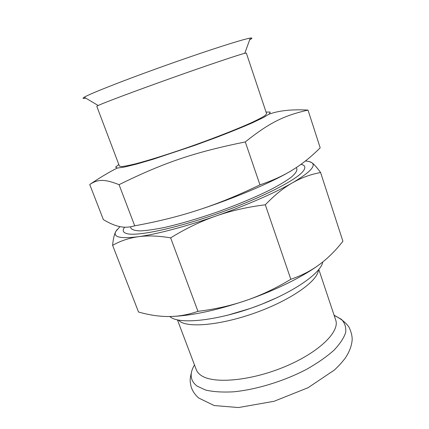 <?xml version="1.0" encoding="UTF-8"?>
<svg xmlns="http://www.w3.org/2000/svg" width="429" height="429" viewBox="0 0 429 429"><rect width="100%" height="100%" fill="white"/><g stroke="black" fill="none" stroke-linecap="round" stroke-linejoin="round"><path stroke-width="0.64" d="M130.421 226.807L130.979 228.266C132.186 229.874 135.339 230.754 140.439 230.904C146.67 230.588 154.654 229.445 164.393 227.477C180.507 223.825 198.552 218.522 218.522 211.561C238.401 204.327 255.738 197.04 270.533 189.682C279.322 185.049 286.234 180.888 291.259 177.198C295.12 173.858 297.007 171.182 296.922 169.176L296.38 167.53M117.251 168.055C109.175 172.072 100.005 177.558 89.731 184.508L103.373 219.621C109.164 223.134 114.489 225.429 119.353 226.501C124.179 227.627 129.295 227.397 134.711 225.815L119.053 184.663C163.626 162.784 193.651 152.418 245.286 141.94L259.969 184.851C237.966 195.442 217.315 203.861 198.005 210.108C178.673 216.425 157.577 221.659 134.711 225.815M89.731 184.508C97.458 179.44 103.882 178.636 119.053 184.663M245.286 141.94C270.222 121.965 285.054 115.337 308.017 110.087L320.19 147.833C311.669 156.365 302.788 163.54 293.554 169.348C284.448 175.155 273.252 180.325 259.969 184.851M198.005 210.108C234.229 198.37 272.013 182.304 290.605 171.144M118.817 164.495L115.599 167.117L117.315 168.055L124.281 167.09L136.406 164.13L153.078 159.277L194.938 145.313L216.586 137.36C230.341 132.068 242.208 127.252 252.188 122.903L263.449 117.53L269.46 113.878L270.2 112.066L266.044 112.066M308.017 110.087C291.677 109.218 278.684 110.591 269.042 114.205M244.777 53.293C238.583 54.799 207.116 65.396 171.053 78.239C134.985 91.082 103.898 102.756 98.15 105.502L96.788 106.306L119.423 166.098L121.482 166.575C124.48 166.313 129.199 165.39 135.639 163.803C149.839 160.097 171.788 153.142 194.814 144.981C217.819 136.749 239.226 128.266 252.568 122.163C258.564 119.321 262.805 117.058 265.299 115.369L266.591 113.696L246.337 53.057L244.777 53.293L250.305 38.09C252.649 37.757 252.445 38.315 249.699 39.758M322.753 261.98C321.053 273.155 293.313 292.594 256.354 306.285C219.423 320.029 182.936 324.362 171.664 317.868L169.637 316.516M318.833 269.519L335.687 320.007C340.122 331.585 318.956 352.541 284.652 366.763C250.413 381.075 213.036 384.159 200.976 375.311C198.654 373.702 197.088 371.82 196.273 369.653L177.424 319.873M290.824 279.279C275.852 288.299 260.95 295.356 246.117 300.456C231.29 305.582 215.24 309.212 197.967 311.347C187.929 314.822 178.164 316.548 168.677 316.527C189.082 316.286 214.897 310.928 246.117 300.456C275.59 290.331 303.459 276.469 319.675 264.35C311.443 270.517 301.823 275.493 290.824 279.279L265.304 204.794C274.565 195.136 283.633 187.8 292.498 182.781C301.389 177.719 310.757 174.308 320.602 172.544C316.849 167.364 313.889 164.06 311.733 162.634L309.03 161.54M301.051 164.291C305.266 165.262 305.963 167.562 303.147 171.192C296.31 180.083 261.218 198.091 219.069 213.084C176.925 228.105 138.347 236.331 127.434 233.762C122.994 232.738 122.061 230.545 124.624 227.177M320.602 172.544L342.905 241.248C335.692 250.493 327.949 258.194 319.675 264.35M197.967 311.347L170.635 237.859C185.66 228.603 200.772 221.326 215.953 216.023C231.134 210.709 247.581 206.96 265.304 204.794M117.187 229.477L115.937 231.258C114.355 233.977 113.24 238.663 112.602 245.318C120.479 240.894 129.049 238.031 138.299 236.728C156.419 234.293 185.832 226.582 215.953 216.023C246.08 205.523 275.128 192.798 292.498 182.781C309.942 172.469 316.355 165.75 311.733 162.634C310.414 161.76 308.295 161.218 305.378 161.02M168.677 316.527C159.164 316.538 149.11 315.031 138.529 312.012L112.602 245.318M119.991 226.635L115.937 231.258C112.602 237.114 120.05 238.937 138.299 236.728C147.501 235.408 158.28 235.784 170.635 237.859M85.784 98.128C82.743 98.74 82.234 98.439 84.256 97.217C89.967 93.699 125 79.901 166.393 65.165C207.786 50.424 243.656 38.969 250.305 38.09M178.11 320.018L180.84 322.018C191.683 328.201 225.868 324.099 259.609 311.25C293.388 298.461 317.969 280.357 318.388 270.066M334.089 315.218L341.42 319.326C344.803 322.898 346.23 327.252 345.694 332.395C343.929 337.918 340.009 343.865 333.944 350.241C326.667 356.714 317.648 363.02 306.891 369.165C284.25 381.086 256.306 389.661 233.408 391.827C222.485 392.406 213.197 391.811 205.555 390.036L196.9 385.998C190.165 380.582 189.361 373.562 194.482 364.929M98.15 105.502L84.256 97.217M277.81 297.297L261.62 304.284L250.606 308.365L226.78 315.465M334.186 315.503C340.583 318.431 345.506 322.276 348.949 327.032C351.136 331.617 352.214 335.789 352.182 339.554C351.748 345.672 349.453 351.828 345.297 358.022C342.245 362.108 338.588 366.13 334.325 370.082L308.06 387.719L274.072 401.287L238.508 407.55L214.168 405.539L198.632 397.983C194.594 394.321 192.042 390.358 190.964 386.095C190.347 381.815 189.28 381.263 191.532 372.077"/></g></svg>
